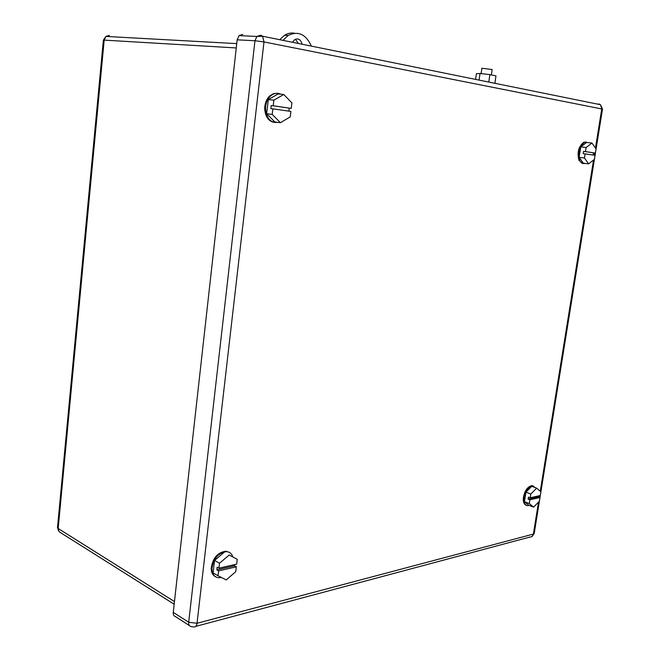 <?xml version="1.0" encoding="UTF-8"?>
<svg xmlns="http://www.w3.org/2000/svg" width="660" height="660" viewBox="0 0 660 660"><rect width="100%" height="100%" fill="white"/><g stroke="black" fill="none" stroke-linecap="round" stroke-linejoin="round"><path stroke-width="0.99" d="M189.469 625.622L175.56 616.671C173.861 616.118 173.093 614.683 173.258 612.364L188.694 622.248L197.026 623.288L263.983 41.926L602.497 109.106L600.485 104.709L601.763 108.883L595.452 148.12M242.732 34.386L239.06 35.615L237.163 39.831L173.258 612.364M494.885 83.308L495.965 75.883L489.877 74.596L480.026 73.491L476.404 73.681L475.579 79.398M480.026 73.491L479.069 80.099M489.877 74.596L488.788 82.071M594.404 159.365L595.056 155.314L585.106 153.871L584.446 157.971L588.621 163.87L594.404 159.365M595.419 153.07L596.071 149.011L591.962 143.047L586.121 147.502L585.461 151.61L583.555 151.379L595.419 153.07L585.461 151.61M593.167 155.034L593.513 152.839M591.962 143.047L586.624 142.444L580.784 146.883L579.125 157.319L583.316 163.193L588.621 163.87M585.106 153.871L583.192 153.648L583.555 151.379M580.784 146.883L586.121 147.502M579.125 157.319L584.446 157.971M586.163 141.999L583.696 142.321C578.523 146.553 576.947 152.551 578.968 160.322L582.895 163.531M588.126 142.609L584.455 142.403C579.282 146.636 577.706 152.642 579.727 160.413C581.006 163.078 582.755 164.076 584.966 163.399M539.385 501.229L539.979 497.533L529.897 499.834L529.303 503.572L533.61 507.119L539.385 501.229M530.227 497.772L540.309 495.495L540.903 491.799L536.654 488.161L530.821 494.035L530.227 497.772L528.479 497.104L528.148 499.166L529.897 499.834M539.979 497.533L538.238 496.873L538.395 495.924M536.654 488.161L531.762 486.329L525.938 492.178L524.428 501.674L528.751 505.23L533.61 507.119M538.238 496.873L528.148 499.166M525.938 492.178L530.821 494.035M524.428 501.674L529.303 503.572M533.338 485.958L531.729 485.62C527.299 486.841 524.494 491.023 523.314 498.168C523.116 502.186 524.139 504.57 526.366 505.337M535.532 487.74L532.422 485.884C527.992 487.096 525.187 491.287 524.007 498.432C523.834 503.052 525.145 505.478 527.926 505.7L529.254 505.428M290.227 116.911L290.878 111.433L272.844 108.826L272.192 114.394L280.442 122.694L290.227 116.911M291.241 108.405L291.901 102.91L283.784 94.487L273.859 100.18L273.199 105.757L271.21 105.534L291.241 108.405L273.199 105.757M288.89 111.144L289.245 108.182M283.784 94.487L278.198 93.926L268.282 99.594L266.632 113.726L274.89 121.993L280.442 122.694M272.844 108.826L270.847 108.603L271.21 105.534M268.282 99.594L273.859 100.18M266.632 113.726L272.192 114.394M277.398 93.291L273.578 93.621L270.006 95.692C266.689 98.769 264.924 102.952 264.701 108.24C265.122 116.573 268.381 121.316 274.486 122.488M280.748 94.182C277.332 92.598 274.015 93.126 270.798 95.774C267.481 98.851 265.716 103.043 265.493 108.331C266.285 118.288 270.418 122.966 277.885 122.372M235.752 571.667L236.329 566.833L218.617 570.875L218.039 575.776L226.223 579.917L235.752 571.667M229.177 555.027L237.237 559.309L229.177 555.027L219.516 563.252L218.938 568.161L217.157 567.154L216.843 569.861L218.617 570.875M218.938 568.161L236.651 564.152L237.237 559.309M236.329 566.833L234.547 565.834L234.696 564.597M234.547 565.834L216.843 569.861M224.185 552.28L214.541 560.447L219.516 563.252M214.541 560.447L213.089 572.921L218.039 575.776M229.028 552.238L225.802 551.224C217.552 552.428 212.685 558.137 211.208 568.359C211.274 572.418 212.668 575.19 215.407 576.675M232.848 556.891C231.742 553.649 229.63 551.892 226.512 551.611C218.254 552.824 213.395 558.541 211.91 568.763C212.091 574.002 214.236 576.988 218.328 577.731L221.43 577.492M481.891 68.26L492.154 69.523L491.37 74.91M279.7 39.699L284.559 35.277C287.768 33.305 291.093 32.612 294.525 33.214M295.408 39.22L298.394 43.486M282.942 40.351L288.173 35.442C298.18 30.649 305.91 34.204 311.363 46.109M292.471 42.281L294.83 39.526C298.353 38.041 300.787 39.617 302.14 44.245M599.56 104.519L598.562 103.876L600.485 104.709L262.606 36.234L256.88 36.457L260.576 35.203L262.606 36.234L263.983 41.926L254.966 40.747L188.694 622.248C188.521 624.599 189.288 626.051 190.987 626.596L193.694 626.942C195.484 627.182 196.597 625.969 197.026 623.288L533.379 534.08L538.519 502.111M539.303 497.277L539.558 495.66M540.268 491.255L593.538 160.042M594.313 155.207L594.677 152.98M195.69 626.406L530.054 537.009C531.828 537.067 532.933 536.093 533.379 534.08L534.212 533.437L602.497 109.106M239.06 35.615L256.88 36.457L254.966 40.747L237.163 39.831M236.255 47.949L104.181 40.12L105.938 36.424L109.345 35.409L107.365 36.498M174.463 601.565L58.171 528.495L104.181 40.12L103.364 40.21M174.166 604.213L59.623 532.076L58.517 530.764L57.535 527.183M531.935 536.547L534.196 533.528M583.696 142.321L584.455 142.403M531.729 485.62L532.422 485.884M270.006 95.692L270.798 95.774M225.802 551.224L226.512 551.611M236.742 43.626L105.938 36.424L103.372 40.111L57.486 527.777L59.309 531.836M481.115 73.615L481.899 68.219M288.173 35.442L284.559 35.277"/></g></svg>
